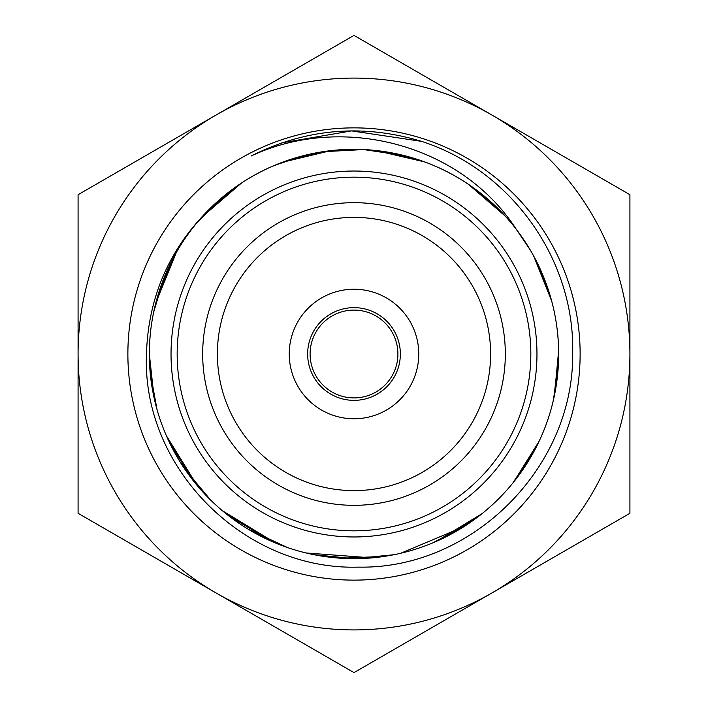 <?xml version="1.0" encoding="UTF-8"?>
<svg xmlns="http://www.w3.org/2000/svg" width="708" height="708" viewBox="0 0 708 708"><rect width="100%" height="100%" fill="white"/><g stroke="black" fill="none" stroke-linecap="round" stroke-linejoin="round"><path stroke-width="1.06" d="M171.035 354A182.965 182.965 0 0 0 354 536.965A182.965 182.965 0 0 0 536.965 354A182.965 182.965 0 0 0 354 171.035A182.965 182.965 0 0 0 171.035 354M177.168 354A176.832 176.832 0 0 0 354 530.832A176.832 176.832 0 0 0 530.832 354A176.832 176.832 0 0 0 354 177.168A176.832 176.832 0 0 0 177.168 354M490.609 354A136.609 136.609 0 0 0 354 217.391A136.609 136.609 0 0 0 217.391 354A136.609 136.609 0 0 0 354 490.609A136.609 136.609 0 0 0 490.609 354A136.609 136.609 0 0 0 354 217.391A136.609 136.609 0 0 0 217.391 354A136.609 136.609 0 0 0 354 490.609A136.609 136.609 0 0 0 490.609 354A136.609 136.609 0 0 0 354 217.391A136.609 136.609 0 0 0 217.391 354A136.609 136.609 0 0 0 354 490.609A136.609 136.609 0 0 0 490.609 354A136.609 136.609 0 0 1 354 490.609A136.609 136.609 0 0 1 217.391 354M289.236 354A64.764 64.764 0 0 0 354 418.764A64.764 64.764 0 0 0 418.764 354A64.764 64.764 0 0 0 354 289.236A64.764 64.764 0 0 0 289.236 354M307.644 354A46.356 46.356 0 0 0 354 400.356A46.356 46.356 0 0 0 400.356 354A46.356 46.356 0 0 0 354 307.644A46.356 46.356 0 0 0 307.644 354M397.905 354A43.905 43.905 0 0 0 354 310.095A43.905 43.905 0 0 0 310.095 354A43.905 43.905 0 0 0 354 397.905A43.905 43.905 0 0 0 397.905 354M251.101 156.034C305.812 128.573 362.487 123.634 421.127 141.219C511.256 169.929 575.312 259.871 572.648 354C573.825 467.448 472.289 569.427 358.514 567.117C244.534 570.71 141.653 468.209 146.468 354C148.255 295.758 170.345 246.393 212.727 205.895A204.683 204.683 0 0 1 516.167 229.118C461.014 143.892 342.035 113.245 251.101 156.034M580.126 354A226.126 226.126 0 0 0 354 127.874A226.126 226.126 0 0 0 127.874 354A226.126 226.126 0 0 0 354 580.126A226.126 226.126 0 0 0 580.126 354M153.645 312.21L163.814 278.403M195.815 224.126L218.648 200.488M273.978 165.619L301.635 156.149M154.078 397.861L149.335 354C149.406 324.857 155.353 296.979 167.194 270.359C180.195 241.596 198.78 217.073 222.949 196.78C247.269 176.664 274.739 162.796 305.36 155.185C336.043 147.804 366.815 147.423 397.666 154.034C428.473 160.884 456.279 174.062 481.095 193.558C505.751 213.258 524.947 237.313 538.664 265.721C551.886 293.661 558.559 323.087 558.683 354A204.683 204.683 0 0 0 558.639 349.982M150.114 335.937A204.683 204.683 0 0 0 152.866 391.958M154.353 308.936L160.521 287.262M537.452 263.243L550.594 297.121M558.647 350.743L554.391 395.577M206.594 211.993L238.454 185.08M283.651 161.796L328.424 150.946M375.258 150.432L424.437 161.849M468.183 184.133L505.034 215.896M533.655 255.942L551.744 301.254M155.769 303.051L176.336 252.42M201.656 217.303L241.428 183.089M282.209 162.327L330.654 150.68M379.054 150.866L424.871 162.008M470.218 185.514L503.919 214.683M534.991 258.411L550.744 297.625M156.468 300.387L175.071 254.659M203.7 215.064L237.499 185.735M285.059 161.282L324.096 151.539M382.063 151.255L417.171 159.335M472.705 187.257L497.432 208.002M537.522 263.376L547.753 288.05M153.45 394.914L149.335 354L149.6 343.353M157.282 297.466L170.566 263.226M205.771 212.86L236.941 186.107C262.889 168.132 291.448 156.68 322.618 151.742L363.62 149.556L404.233 155.592M553.939 397.701L558.674 354L558.072 338.265C555.532 306.803 546.31 277.439 530.398 250.189L516.159 229.126M539.266 441.004L513.53 482.201M482.192 513.565L436.703 541.204M384.763 556.346L340.973 558.24M287.483 547.558L248.234 529.203M205.338 494.671L180.407 462.395M157.07 409.755L150.096 371.532M536.372 446.907L512.734 483.175M476.723 517.805L437.367 540.903M385.603 556.222L343.876 558.408M284.324 546.452L252.411 531.664M203.072 492.246L184.142 468.165M156.194 406.569L151.034 380.258M558.674 356.009A204.683 204.683 0 0 0 558.683 354L554.913 392.984M534.717 450.093L517.398 477.245M469.563 522.929L445.394 537.124M378.107 557.249L353.655 558.665M281.156 545.275L261.942 536.797M553.001 401.772L557.754 373.426L558.683 354L556.674 382.524M268.677 540.045L224.896 512.804M195.603 483.626L167.106 437.411M154.751 400.843L149.565 363.593M528.495 460.979L514.45 481.042M463.74 526.77L400.666 553.275M372.072 557.877L306.051 552.966M275.704 543.116L222.224 510.592M197.081 485.414L166.353 435.703M558.683 354L558.674 355.85C558.267 387.4 551.054 417.313 537.045 445.598C522.814 473.758 503.193 497.467 478.174 516.707C453.023 535.761 424.977 548.435 394.046 554.718L353.929 558.674L313.803 554.674M272.899 541.93L229.259 516.256M195.143 483.068L170.389 444.412M558.674 354C558.621 380.081 553.806 405.259 544.231 429.535C532.487 458.828 514.973 484.13 491.688 505.441C468.271 526.602 441.42 541.629 411.144 550.532C380.807 559.258 350.079 560.957 318.972 555.656C287.891 550.16 259.535 538.186 233.923 519.752C208.417 501.149 188.213 477.944 173.301 450.129C158.565 422.216 150.618 392.489 149.441 360.947L149.335 354M629.916 354L629.916 194.7L491.954 115.05A275.916 275.916 0 0 0 78.084 354A275.916 275.916 0 0 0 491.954 592.95A275.916 275.916 0 0 0 491.954 115.05L354 35.4L78.084 194.7L78.084 513.3L354 672.6L629.916 513.3L629.916 354M629.916 354.195L629.916 357.717M467.165 524.54L432.544 542.992M381.727 556.789L353.451 558.656M285.828 546.983L251.004 530.85M210.931 500.37L184.823 469.156M281.819 142.866L351.557 130.9L421.526 141.352M202.674 354A151.326 151.326 0 0 0 354 505.326A151.326 151.326 0 0 0 505.326 354A151.326 151.326 0 0 0 354 202.674A151.326 151.326 0 0 0 202.674 354"/></g></svg>
